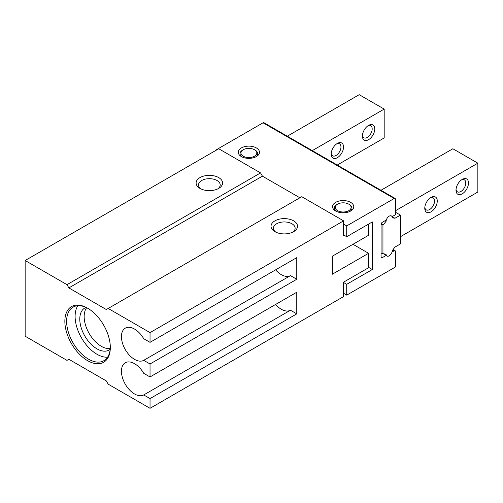 <?xml version="1.0" encoding="UTF-8"?>
<svg xmlns="http://www.w3.org/2000/svg" width="503" height="503" viewBox="0 0 503 503"><rect width="100%" height="100%" fill="white"/><g stroke="black" fill="none" stroke-linecap="round" stroke-linejoin="round"><path stroke-width="0.75" d="M87.591 360.67A32.154 18.567 -120 0 0 110.327 347.542A32.154 18.567 -120 0 0 87.591 308.163L87.591 308.163A32.154 18.567 -120 0 0 64.856 321.285A32.154 18.567 -120 0 0 87.591 360.67M343.914 235.096L343.599 235.278L343.599 220.855L150.032 332.615L108.195 308.458L106.322 309.54L68.861 287.911L66.987 284.667L25.15 260.51L25.15 336.218L66.987 360.374L68.861 359.293L106.322 380.922L108.195 384.166L150.032 408.317L343.599 296.563L343.599 282.145L368.58 267.722L368.58 253.305L332.364 274.21L332.364 256.184L368.58 235.278L368.58 224.099M150.032 332.615L150.032 342.348L143.726 338.701A18.542 10.708 -120 0 0 125.272 328.163A18.542 10.708 -120 0 0 125.228 349.491A18.542 10.708 -120 0 0 143.726 360.337L150.032 363.977L150.032 376.954L143.726 373.314A18.542 10.708 -120 0 0 125.272 362.77A18.542 10.708 -120 0 0 125.228 384.103A18.542 10.708 -120 0 0 143.726 394.943L150.032 398.583L150.032 408.317M275.594 269.853A18.542 10.708 -120 0 0 290.464 275.619L296.77 279.259L296.77 257.63L150.032 342.348M296.77 279.259L150.032 363.977M150.032 398.583L296.77 313.866L296.77 292.237L150.032 376.954M368.58 253.305L352.968 244.288M299.895 197.786L262.428 176.157L260.554 172.913L218.717 148.756L25.15 260.51M382.318 257.63L381.067 256.907A1.767 1.019 120 0 0 381.431 257.718A1.767 1.019 120 0 0 382.318 257.63L386.323 255.317A4.414 2.546 120 0 0 386.977 256.046A4.414 2.546 120 0 0 390.297 254.952A4.414 2.546 120 0 0 392.302 250.632L394.93 247.105L400.426 243.93L400.426 215.089L394.93 218.264L392.302 217.768A4.414 2.546 120 0 0 391.391 215.95A4.414 2.546 120 0 1 392.044 216.68L395.427 214.731L395.427 199.226A1.767 1.019 120 0 0 395.062 198.421L263.937 122.713A1.767 1.019 120 0 0 263.05 122.801L215.598 150.196M395.062 198.421A1.767 1.019 120 0 0 394.176 198.503L346.724 225.904L346.724 236.718L372.327 221.936L372.327 269.526L346.724 284.308L346.724 295.123L395.427 267.005L395.427 251.5A1.767 1.019 120 0 0 395.062 250.689A1.767 1.019 120 0 0 394.176 250.777L392.044 252.009A4.414 2.546 120 0 1 386.977 256.046L386.977 256.046A4.414 2.546 120 0 1 386.065 254.229L383.437 253.732L382.94 254.021L381.067 252.94M346.724 295.123L343.599 293.318M346.724 284.308L343.599 282.504M372.327 269.526L368.58 267.363M346.724 236.718L343.599 234.914M346.724 225.904L343.599 224.099M256.373 147.926A10.594 6.118 180 0 1 256.373 156.578A10.594 6.118 180 0 1 241.383 156.578L241.383 156.578A10.594 6.118 180 0 1 241.383 147.926A10.594 6.118 180 0 1 256.373 147.926M350.654 202.363A10.594 6.118 180 0 1 350.654 211.015A10.594 6.118 180 0 1 335.671 211.015L335.671 211.015A10.594 6.118 180 0 1 335.671 202.363A10.594 6.118 180 0 1 350.654 202.363M382.94 254.021L382.94 225.181L386.065 221.364A4.414 2.546 120 0 1 388.071 217.044A4.414 2.546 120 0 1 391.391 215.95L391.391 215.95A4.414 2.546 120 0 0 386.323 219.987L382.318 222.301A1.767 1.019 120 0 0 381.067 224.464L381.067 256.907M386.323 255.317L383.657 253.776M343.599 220.855L301.762 196.704L108.195 308.458M293.645 220.855A13.248 7.646 180 0 1 293.645 231.669A13.248 7.646 180 0 1 274.915 231.669L274.915 231.669A13.248 7.646 180 0 1 274.915 220.855A13.248 7.646 180 0 1 293.645 220.855M262.428 176.157L68.861 287.911M260.554 172.913L66.987 284.667M218.717 177.597A13.248 7.646 180 0 1 218.717 188.411A13.248 7.646 180 0 1 199.987 188.411L199.987 188.411A13.248 7.646 180 0 1 199.987 177.597A13.248 7.646 180 0 1 218.717 177.597M200.917 188.902A10.859 6.269 180 0 1 198.496 184.953A10.859 6.269 180 0 1 205.199 179.162A10.859 6.269 180 0 1 217.032 180.52A10.859 6.269 180 0 1 220.207 184.953A10.859 6.269 180 0 1 217.793 188.902M275.845 232.16A10.859 6.269 180 0 1 273.425 228.217A10.859 6.269 180 0 1 280.127 222.42A10.859 6.269 180 0 1 291.96 223.785A10.859 6.269 180 0 1 295.142 228.217A10.859 6.269 180 0 1 292.721 232.16M336.35 211.373A8.828 5.099 180 0 1 336.922 204.526L337.544 204.168A7.947 4.59 180 0 1 348.786 204.168L349.409 204.526A8.828 5.099 180 0 1 349.975 211.373M349.409 204.526L348.786 204.168A7.947 4.59 180 0 1 348.786 210.656A7.947 4.59 180 0 1 337.544 210.656A7.947 4.59 180 0 1 337.544 204.168M242.069 156.942A8.828 5.099 180 0 1 242.635 150.089L243.257 149.731A7.947 4.59 180 0 1 254.499 149.731L255.122 150.089A8.828 5.099 180 0 1 255.687 156.942M255.122 150.089L254.499 149.731A7.947 4.59 180 0 1 254.499 156.219A7.947 4.59 180 0 1 243.257 156.219A7.947 4.59 180 0 1 243.257 149.731M275.594 304.466A18.542 10.708 -120 0 0 290.464 310.225L296.77 313.866M290.464 310.225L143.726 394.943M290.464 275.619L143.726 360.337M88.038 308.421A30.909 17.844 -120 0 0 73.023 307.138A30.909 17.844 -120 0 0 68.282 331.905A30.909 17.844 -120 0 0 88.471 359.142A30.909 17.844 -120 0 0 103.926 360.67A30.909 17.844 -120 0 0 110.327 347.026M77.858 305.717A30.909 17.844 -120 0 0 96.96 354.244A30.909 17.844 -120 0 0 107.573 357.193M86.013 307.408A24.282 14.021 -120 0 0 84.818 307.974A24.282 14.021 -120 0 0 81.096 327.434A24.282 14.021 -120 0 0 96.96 348.837A24.282 14.021 -120 0 0 109.101 350.038A24.282 14.021 -120 0 0 110.188 349.283M86.661 307.71A24.282 14.021 -120 0 0 86.359 327.56A24.282 14.021 -120 0 0 101.329 346.309A24.282 14.021 -120 0 0 110.251 348.579M337.356 143.424L337.356 143.424A8.74 5.049 120 0 0 331.175 154.125A8.74 5.049 120 0 0 337.356 157.697A8.74 5.049 120 0 0 343.536 146.989A8.74 5.049 120 0 0 337.356 143.424L337.356 143.424M368.58 125.398L368.58 125.398A8.74 5.049 120 0 0 362.399 136.106A8.74 5.049 120 0 0 368.58 139.671A8.74 5.049 120 0 0 374.76 128.963A8.74 5.049 120 0 0 368.58 125.398L368.58 125.398M337.249 165.041L384.185 137.941L384.185 109.101L312.275 150.623M287.295 136.2L359.211 94.683L384.185 109.101M362.437 135.294A6.916 3.993 120 0 0 363.826 137.784A6.916 3.993 120 0 0 367.291 137.438A6.916 3.993 120 0 0 371.805 131.34A6.916 3.993 120 0 0 370.749 125.8A6.916 3.993 120 0 0 367.894 125.832M331.213 153.321A6.916 3.993 120 0 0 332.609 155.804A6.916 3.993 120 0 0 336.067 155.465A6.916 3.993 120 0 0 340.588 149.366A6.916 3.993 120 0 0 339.525 143.82A6.916 3.993 120 0 0 336.677 143.858M400.426 215.089L395.427 212.203M400.426 236.718L477.85 192.02L477.85 163.179L395.427 210.763M382.94 225.181L381.098 224.118M383.437 224.898L381.243 223.628M386.065 221.364L384.996 220.748M394.93 218.264L392.12 216.642M477.85 163.179L452.876 148.756L380.96 190.279M431.021 197.428L431.021 197.428A8.828 5.099 120 0 0 424.777 208.242A8.828 5.099 120 0 0 431.021 211.845A8.828 5.099 120 0 0 437.264 201.03A8.828 5.099 120 0 0 431.021 197.428M462.238 179.401L462.238 179.401A8.828 5.099 120 0 0 455.995 190.216A8.828 5.099 120 0 0 462.238 193.818A8.828 5.099 120 0 0 468.482 183.004A8.828 5.099 120 0 0 462.238 179.401M456.039 189.361A6.916 3.993 120 0 0 457.428 191.819A6.916 3.993 120 0 0 460.886 191.48A6.916 3.993 120 0 0 465.407 185.381A6.916 3.993 120 0 0 464.344 179.835A6.916 3.993 120 0 0 461.521 179.86M424.815 207.387A6.916 3.993 120 0 0 426.211 209.845A6.916 3.993 120 0 0 429.669 209.506A6.916 3.993 120 0 0 434.19 203.407A6.916 3.993 120 0 0 433.127 197.861A6.916 3.993 120 0 0 430.304 197.886M394.176 250.777L392.786 249.978M394.176 198.503L263.05 122.801M393.101 249.557L395.062 250.689"/></g></svg>
